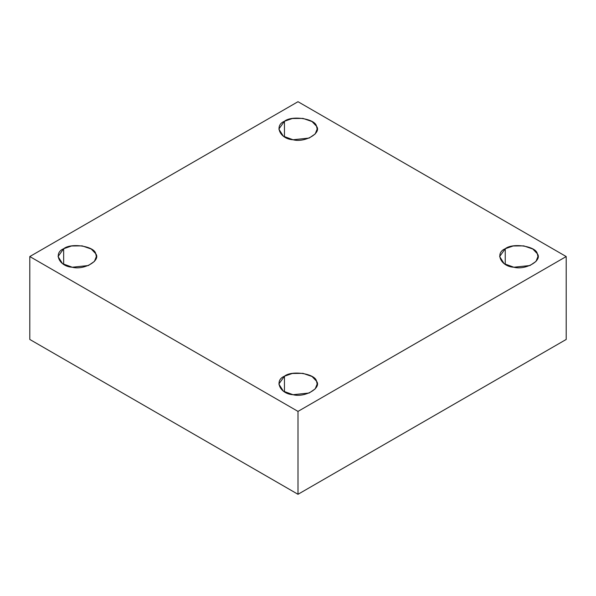 <?xml version="1.0" encoding="UTF-8"?>
<svg xmlns="http://www.w3.org/2000/svg" width="596" height="596" viewBox="0 0 596 596"><rect width="100%" height="100%" fill="white"/><g stroke="black" fill="none" stroke-linecap="round" stroke-linejoin="round"><path stroke-width="0.89" d="M505.244 264.371L505.244 248.733L499.634 256.548L504.142 263.678L513.834 267.231L529.963 265.533L535.99 261.421L537.95 256.548L537.294 253.687L532.846 249.039L523.75 245.865L513.126 245.984L505.244 248.733L505.244 264.371M284.456 391.848L284.456 376.203L278.846 384.025L283.353 391.155L293.038 394.708L309.168 393.01L315.202 388.89L317.154 384.025L316.506 381.164L312.058 376.508L302.962 373.342L292.331 373.461L284.456 376.203L284.456 391.848M63.66 264.371L63.66 248.733L58.05 256.548L62.565 263.678L72.25 267.231L88.379 265.533L94.406 261.421L96.366 256.548L95.71 253.687L91.263 249.039L82.166 245.865L71.542 245.984L63.66 248.733L63.66 264.371M284.456 136.901L284.456 121.256L278.846 129.079L283.353 136.208L293.038 139.762L309.168 138.063L315.202 133.944L317.154 129.079L316.506 126.218L312.058 121.562L302.962 118.395L292.331 118.515L284.456 121.256L284.456 136.901M566.2 339.452L566.2 256.548L298 411.396L298 494.293L566.2 339.452L298 494.293L298 411.396L566.2 256.548L566.2 339.452M29.8 339.452L29.8 256.548L298 101.707L566.2 256.548L298 101.707L29.8 256.548L298 411.396L29.8 256.548L29.8 339.452L298 494.293L29.8 339.452M284.456 121.256C291.869 115.103 315.418 118.746 316.506 126.218C322.034 133.005 304.794 142.958 293.038 139.762C280.098 139.136 273.788 125.54 284.456 121.256M63.66 248.733C71.08 242.572 94.622 246.215 95.71 253.687C101.246 260.474 84.006 270.428 72.25 267.231C59.309 266.606 52.999 253.009 63.66 248.733M284.456 376.203C291.869 370.049 315.418 373.685 316.506 381.164C322.034 387.944 304.794 397.897 293.038 394.708C280.098 394.075 273.788 380.486 284.456 376.203M505.244 248.733C512.657 242.572 536.206 246.215 537.294 253.687C542.822 260.474 525.59 270.428 513.834 267.231C500.886 266.606 494.576 253.009 505.244 248.733"/></g></svg>
